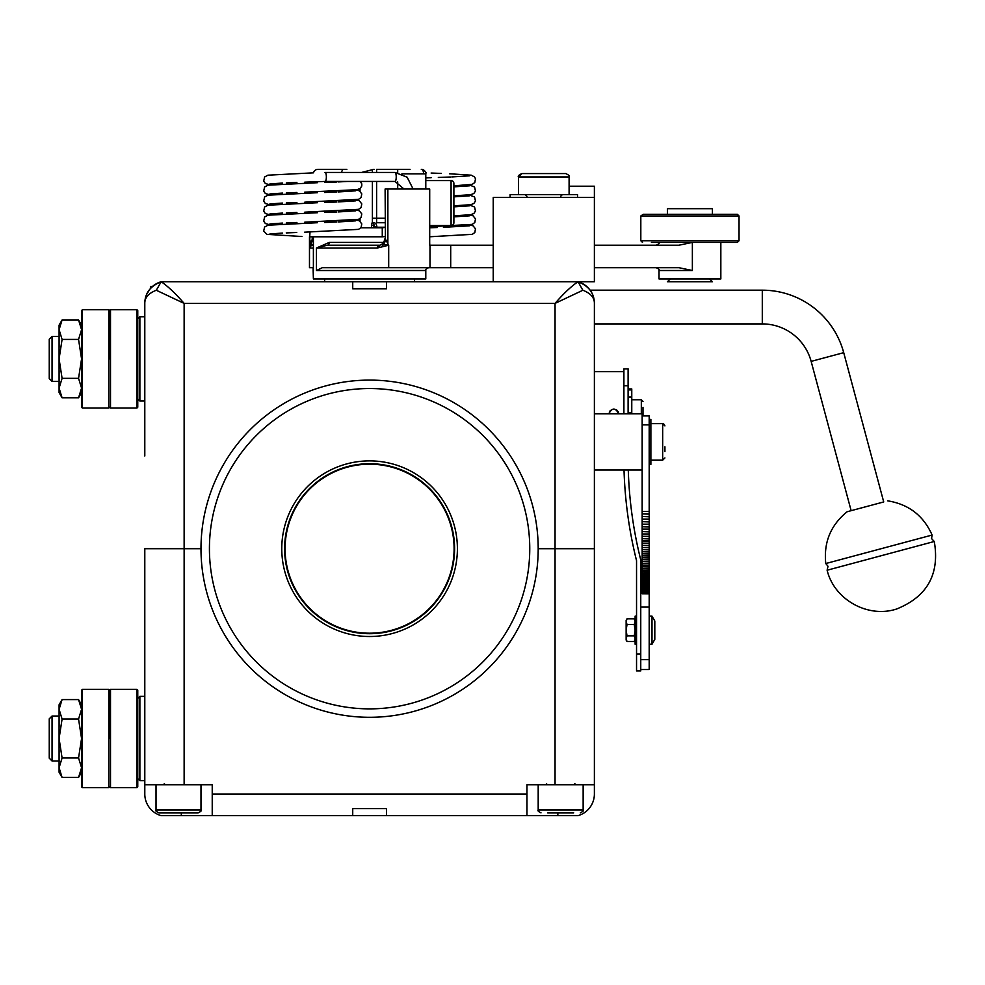 <?xml version="1.0" encoding="UTF-8"?>
<svg xmlns="http://www.w3.org/2000/svg" width="985" height="985" viewBox="0 0 985 985"><rect width="100%" height="100%" fill="white"/><g stroke="black" fill="none" stroke-linecap="round" stroke-linejoin="round"><path stroke-width="1.48" d="M587.688 287.374L590.101 290.181L762.291 290.181A84.304 84.304 0 0 1 843.714 352.667L883.717 501.944L856.556 509.22M146.617 294.503L149.782 289.27M144.795 455.969L144.795 303.392C144.906 293.198 150.36 285.995 161.158 281.759L157.403 283.188M151.284 287.583A22.483 22.483 0 0 1 161.171 281.747C167.585 286.007 175.244 293.21 184.133 303.392L156.307 290.255C148.575 293.259 144.733 297.63 144.795 303.392L144.795 307.037M154.116 285.157L152.404 286.524L150.434 286.524L150.434 288.482M594.386 472.825L594.386 548.694L538.192 548.694A168.595 168.595 0 0 1 369.584 717.302A168.595 168.595 0 0 1 200.989 548.694L144.795 548.694L200.989 548.694A168.595 168.595 0 0 1 369.584 380.099A168.595 168.595 0 0 1 538.192 548.694L594.386 548.694L594.386 303.392C594.447 297.618 590.606 293.247 582.861 290.255L555.048 303.392C563.949 293.198 571.608 285.995 578.023 281.759L386.452 281.747L386.452 288.777L352.728 288.777L352.728 281.747L161.171 281.747L156.307 290.255M623.616 413.823L623.616 371.665L594.386 371.665L594.386 335.146M585.041 285.145L581.803 283.2M569.096 186.214L594.386 186.214L594.386 281.747L578.01 281.747A22.483 22.483 0 0 1 588.993 288.777L588.993 288.777M582.861 290.255L578.023 281.759C588.833 286.007 594.287 293.21 594.386 303.392M386.452 281.747L352.728 281.747M227.683 815.654L241.731 815.654L227.683 815.654M242.864 815.654L352.728 815.654L242.864 815.654M467.653 815.654L386.452 815.654L467.653 815.654M212.231 815.654L578.01 815.654A22.483 22.483 0 0 0 594.386 794.008L594.386 784.737L526.95 784.737L526.95 794.008L212.231 794.008L212.231 815.654L161.171 815.654A22.483 22.483 0 0 1 144.795 794.008L144.795 548.694M352.728 815.654L352.728 808.623L386.452 808.623L386.452 815.654M526.95 815.654L526.95 794.008M555.048 784.737L555.048 303.392L184.133 303.392L184.133 784.737L212.231 784.737L212.231 794.008M184.133 784.737L144.795 784.737M594.386 548.694L594.386 784.737M594.386 323.905L762.291 323.905A50.58 50.58 0 0 1 811.147 361.384L851.138 510.673L847.112 511.757C830.65 525.19 823.546 542.452 825.775 563.543L932.118 535.052L931.551 538.536L934.285 541.516C939.85 574.169 927.267 596.676 896.535 609.038C867.822 618.432 834.16 599.606 827.129 570.229L934.285 541.491L827.129 570.229M883.717 501.944L847.112 511.757M932.118 535.052C923.499 515.672 908.724 504.271 887.78 500.86L887.744 500.86M856.544 509.233L851.138 510.673M610.294 410.351L608.865 413.823C612.141 407.482 615.416 407.482 618.691 413.823L618.321 411.952M618.309 411.915L616.524 409.735M281.772 548.694A87.813 87.813 0 0 1 369.584 460.881A87.813 87.813 0 0 1 457.397 548.694A87.813 87.813 0 0 1 369.584 636.507A87.813 87.813 0 0 1 281.772 548.694M284.591 548.694A85.005 85.005 0 0 1 369.584 463.701A85.005 85.005 0 0 1 454.59 548.694A85.005 85.005 0 0 1 369.584 633.7A85.005 85.005 0 0 1 284.591 548.694M209.423 548.694A160.173 160.173 0 0 0 369.584 708.868A160.173 160.173 0 0 0 529.758 548.694A160.173 160.173 0 0 0 369.584 388.533A160.173 160.173 0 0 0 209.423 548.694M594.386 413.823L642.158 413.823L642.158 511.498L649.189 511.498L649.189 424.867L642.158 424.867M642.996 407.334L642.996 415.929L649.189 415.929L642.158 415.929L649.189 415.929L649.189 424.867M649.189 593.77L642.158 593.77L649.189 593.82L649.189 511.498M649.189 513.862L642.158 513.862L649.189 514.158M649.189 516.485L642.158 516.485L649.189 516.78M649.189 519.083L642.158 519.083L649.189 519.378M649.189 521.656L642.158 521.656L649.189 521.939M649.189 524.18L642.158 524.18L649.189 524.463M649.189 526.679L642.158 526.679L649.189 526.963M649.189 529.142L642.158 529.142L649.189 529.425M649.189 531.58L642.158 531.58L649.189 531.851M649.189 533.968L642.158 533.968L649.189 534.239M649.189 536.32L642.158 536.32L649.189 536.591M649.189 538.647L642.158 538.647L649.189 538.906M649.189 540.925L642.158 540.925L649.189 541.184M649.189 543.166L642.158 543.166L649.189 543.412M649.189 545.37L642.158 545.37L649.189 545.616M649.189 547.537L642.158 547.537L649.189 547.771M649.189 549.655L642.158 549.655L649.189 549.889M649.189 551.735L642.158 551.735L649.189 551.969M649.189 553.779L642.158 553.779L649.189 554.001M649.189 555.774L642.158 555.774L649.189 555.996M649.189 557.732L642.158 557.732L649.189 557.941M649.189 559.64L642.158 559.64L649.189 559.849M649.189 561.499L642.158 561.499L649.189 561.709M649.189 563.321L642.158 563.321L649.189 563.519M649.189 565.094L642.158 565.094L649.189 565.292M649.189 566.818L642.158 566.818L649.189 567.015M649.189 568.505L642.158 568.505L649.189 568.69M649.189 570.143L642.158 570.143L649.189 570.315M649.189 571.719L642.158 571.719L649.189 571.903M649.189 573.258L642.158 573.258L649.189 573.43M649.189 574.747L642.158 574.747L649.189 574.92M649.189 576.188L642.158 576.188L649.189 576.348M649.189 577.592L642.158 577.592L649.189 577.739M649.189 578.921L642.158 578.921L649.189 579.069M649.189 580.214L642.158 580.214L649.189 580.362M649.189 581.458L642.158 581.458L649.189 581.593M649.189 582.652L642.158 582.652L649.189 582.775M649.189 583.785L642.158 583.785L649.189 583.908M649.189 584.868L642.158 584.868L649.189 584.991M649.189 585.903L642.158 585.903L649.189 586.026M649.189 586.888L642.158 586.888L649.189 586.998M649.189 587.823L642.158 587.823L649.189 587.922M649.189 588.698L642.158 588.698L649.189 588.796M649.189 589.523L642.158 589.523L649.189 589.609M649.189 590.286L642.158 590.286L649.189 590.372M649.189 591L642.158 591L649.189 591.086M649.189 591.665L642.158 591.665L649.189 591.739M649.189 592.268L642.158 592.268L649.189 592.342M649.189 592.822L642.158 592.822L649.189 592.884M649.189 593.327L642.158 593.327L649.189 593.376M642.158 591L642.158 590.372M642.158 590.286L642.158 589.609M642.158 589.523L642.158 588.796M642.158 588.698L642.158 587.922M642.158 587.823L642.158 586.998M642.158 586.888L642.158 586.026M642.158 585.903L642.158 584.991M642.158 584.868L642.158 583.908M642.158 583.785L642.158 582.775M642.158 582.652L642.158 581.593M642.158 581.458L642.158 580.362M642.158 580.214L642.158 579.069M642.158 578.921L642.158 577.739M642.158 577.592L642.158 576.348M642.158 576.188L642.158 574.92M642.158 574.747L642.158 573.43M642.158 573.258L642.158 571.903M642.158 571.719L642.158 570.315M642.158 570.143L642.158 568.69M642.158 568.505L642.158 567.015M642.158 566.818L642.158 565.292M642.158 565.094L642.158 563.519M642.158 563.321L642.158 561.709M642.158 561.499L642.158 559.849M642.158 559.64L642.158 557.941M642.158 557.732L642.158 555.996M642.158 555.774L642.158 554.001M642.158 553.779L642.158 551.969M642.158 551.735L642.158 549.889M642.158 549.655L642.158 547.771M642.158 547.537L642.158 545.616M642.158 545.37L642.158 543.412M642.158 543.166L642.158 541.184M642.158 540.925L642.158 538.906M642.158 538.647L642.158 536.591M642.158 536.32L642.158 534.239M642.158 533.968L642.158 531.851M642.158 531.58L642.158 529.425M642.158 529.142L642.158 526.963M642.158 526.679L642.158 524.463M642.158 524.18L642.158 521.939M642.158 521.656L642.158 519.378M642.158 519.083L642.158 516.78M642.158 516.485L642.158 514.158M642.158 513.862L642.158 511.498M650.876 419.438L649.189 419.438L650.876 419.438L650.876 464.403L649.189 464.403L650.876 464.403M664.924 446.784L664.924 451.659M640.755 566.966A18.259 18.259 0 0 1 640.755 581.015M623.899 413.823L623.899 368.858L628.11 368.858L628.11 413.823M624.022 470.017A425.754 425.754 0 0 0 636.544 560.625L636.544 670.933L640.755 670.933L640.755 559.936A421.494 421.494 0 0 1 628.282 470.017M640.755 654.04L636.544 654.04M623.616 385.726L628.11 385.751M628.11 388.927L631.767 388.927L631.767 396.955L628.11 396.955M631.767 389.937L628.11 389.937M628.11 397.238L631.767 397.238L631.767 413.823M642.996 413.823L642.996 410.573M649.189 593.82L649.189 669.529L640.755 669.529M642.158 588.254L640.755 588.254M649.189 607.105L640.755 607.105M649.189 659.667L640.755 659.667M651.996 616.142L651.996 644.239L654.803 639.376L654.803 621.006L651.996 616.142L649.189 616.142M636.544 644.239L635.128 644.239L635.128 616.142L636.544 616.142M635.128 640.028L634.254 641.543L627.014 641.543L626.14 640.028L626.14 620.353L627.014 618.839L626.14 621.67L627.014 624.515L626.14 630.191L627.014 635.867L634.254 635.867L635.128 630.191L634.254 624.515L627.014 624.515M635.128 620.353L634.254 618.839L635.128 621.67L634.254 618.839L627.014 618.839L626.14 621.67M635.128 621.67L634.254 624.515M627.014 641.543L626.14 638.711L627.014 635.867M634.254 641.543L635.128 638.711L634.254 635.867M159.151 812.834L197.874 812.834M188.455 812.834L190.758 812.834M573.689 812.834L547.648 812.834M566.966 812.834L553.939 812.834M313.39 236.794L313.402 248.035L310.103 248.035L309.487 245.216L309.475 267.698L313.082 267.698L313.39 278.94L425.791 278.94L425.791 270.506L316.444 270.506L322.304 267.698L493.226 267.698M313.39 270.506L313.39 247.481M493.226 245.216L429.755 245.216L429.694 242.47M720.835 242.408L720.835 278.94L659.014 278.94L659.014 270.506C659.728 269.828 658.793 268.893 656.207 267.698M594.386 267.698L678.936 267.698L692.369 270.506L659.014 270.506M385.43 189.022L385.43 239.17L385.11 189.022L429.706 189.022L429.694 242.408M594.386 245.216L678.936 245.216L692.369 242.408L692.369 270.506M309.561 245.597A2.807 2.795 -11.3 0 1 309.647 244.896A8.434 7.375 18.6 0 0 309.795 242.778L309.487 245.216L310.447 244.526L313.39 245.216M379.939 245.216L327.279 245.216L316.444 248.035L329.298 242.408A2.807 2.019 -90 0 1 327.279 245.216M380.801 244.785L383.35 244.526A8.434 8.212 -48.9 0 0 385.43 239.17L388.693 245.216L377.267 248.035A2.807 2.659 -90 0 1 379.865 245.216L380.148 245.08A2.807 2.598 -122.3 0 0 378.991 247.457M309.795 236.794L309.795 242.778L313.39 238.013M387.868 189.022L387.868 242.778A8.434 7.375 -18.6 0 1 387.339 244.896L388.693 245.216L388.693 267.698M382.771 246.299A2.807 2.659 -96.8 0 1 383.35 244.526L387.339 244.896A2.807 2.647 -105.2 0 0 387.277 245.597M310.004 247.457A2.807 2.758 -4.9 0 1 312.122 244.785A8.434 6.55 90 0 0 313.39 244.046M309.807 246.299A2.807 2.807 -24.4 0 1 310.447 244.526A8.434 8.212 48.9 0 0 312.233 239.17L312.233 236.794M310.103 248.035A2.807 2.807 -90 0 1 312.91 245.216M736.632 242.408L651.43 242.408M643.23 214.311L737.346 214.311L739.033 215.974L640.816 215.974L643.23 214.311M709.594 278.94L712.414 281.747L667.448 281.747L670.256 278.94M712.414 214.311L712.414 208.685L667.448 208.685L667.448 214.311M414.55 281.747L414.55 278.94M324.631 281.747L324.631 278.94M346.868 169.346L339.8 169.346M374.091 222.745A4.494 4.494 0 0 1 372.404 222.413L374.091 222.745A4.494 2.783 -90 0 1 376.861 227.239L371.579 225.023L371.579 227.794M360.017 191.201L360.017 188.603M360.017 221.219L360.017 218.608M385.11 222.745L376.615 222.745L376.615 181.437M376.529 169.346L410.055 169.346M313.501 172.843A4.494 4.494 0 0 1 317.884 169.346L343.74 169.346A4.494 2.253 90 0 0 341.598 172.437M429.706 225.553L451.081 225.553L451.081 180.587L425.791 180.587L425.791 189.022L425.791 173.852L401.917 173.852M372.404 181.437L372.404 218.239L385.11 218.239M372.404 172.437L372.404 169.679L361.643 172.437M374.091 169.346A4.494 4.494 0 0 0 372.404 169.679A4.494 4.494 0 0 1 374.091 169.346M421.297 169.346A4.494 4.494 0 0 1 425.791 173.852A4.494 4.494 0 0 0 421.297 169.346M373.906 226.587A4.494 3.053 -68.1 0 0 372.416 222.413A4.494 4.494 0 0 1 372.404 222.413L372.404 218.239M372.244 222.351L371.579 225.023M423.587 173.852A4.494 2.105 -90 0 0 421.531 169.358M451.081 180.587A2.807 2.807 0 0 1 453.888 183.395L453.888 222.745A2.807 2.807 0 0 1 451.081 225.553M357.863 189.526L357.863 190.265M357.863 199.524L357.863 200.275M357.863 209.534L357.863 210.273M594.386 197.456L493.226 197.456L493.226 281.747M454.085 550.541A84.513 84.513 0 0 1 363.563 632.998A84.513 84.513 0 0 1 285.293 542.673A84.513 84.513 0 0 1 375.617 464.403M453.556 535.495L453.075 535.544A84.513 84.513 0 0 1 378.585 632.727A84.513 84.513 0 0 1 285.564 557.695A84.513 84.513 0 0 1 360.596 464.674A84.513 84.513 0 0 1 452.571 532.676L453.051 532.614M453.075 535.544L452.571 532.676M429.706 229.37L429.706 235.193M385.11 227.375L382.266 227.794L382.266 236.794L309.709 236.794L310.016 231.992M325.112 172.437L394.985 172.437A4.494 1.244 90 0 1 396.229 176.931A4.494 1.244 90 0 1 394.985 181.437L325.124 181.437A4.494 1.244 90 0 1 325.112 181.437A4.494 1.244 90 0 0 326.355 176.918A4.494 1.244 90 0 0 325.112 172.437A4.494 1.244 90 0 1 325.112 172.437L324.853 172.449M522.604 173.569L565.722 173.569C568.825 174.973 569.946 176.106 569.096 176.943L518.516 176.943L521.89 173.569C518.775 175.01 517.654 176.13 518.516 176.943L518.516 194.636M528.157 173.569L532.269 173.569M78.554 378.351L81.57 358.885L78.554 339.419L62.092 339.419L59.088 358.885L59.088 388.09L62.092 378.351L78.554 378.351L81.57 388.09L78.554 397.817L62.092 397.817L59.088 388.09L59.088 392.609L62.092 397.817M62.092 378.351L59.088 358.885L59.088 325.161L62.092 319.953L78.554 319.953L81.57 329.679L78.554 339.419M62.092 339.419L59.088 329.679L62.092 319.953M78.554 719.05L81.57 738.516L78.554 757.982L62.092 757.982L59.088 767.721L62.092 777.448L59.088 772.24L59.088 704.792L62.092 699.584L59.088 709.311L62.092 719.05L78.554 719.05L81.57 709.311L78.554 699.584L62.092 699.584M62.092 757.982L59.088 738.516L62.092 719.05M78.554 757.982L81.57 767.721L78.554 777.448L62.092 777.448M109.667 358.885L109.667 310.558L109.667 358.885M137.765 358.885L137.765 310.558L136.927 309.709L136.927 408.061L137.765 407.211L137.765 358.885M82.408 309.709L82.408 408.061L81.57 407.211L81.57 310.558L82.408 309.709L108.818 309.709L109.667 310.558L110.505 309.709L136.927 309.709M137.765 318.844L139.87 316.739L139.87 401.03L144.795 401.03M137.765 698.476L139.87 696.37L139.87 780.662L144.795 780.662M52.057 760.999L49.25 758.179L49.25 718.841L52.057 716.033L52.057 760.999L59.088 760.999M52.057 381.367L49.25 378.56L49.25 339.209L52.057 336.402L52.057 381.367L59.088 381.367M109.667 738.516L109.667 690.177L109.667 738.516M137.765 738.516L137.765 690.177L136.927 689.34L136.927 787.692L137.765 786.843L137.765 738.516M82.408 689.34L82.408 787.692L81.57 786.843L81.57 690.177L82.408 689.34L108.818 689.34L109.667 690.177L110.505 689.34L136.927 689.34M510.095 197.456L510.095 194.636L577.53 194.636L577.53 197.456M631.767 412.912L628.11 412.912M557.855 812.834L557.855 815.654M181.314 812.834L181.314 815.654M762.291 323.905L762.291 290.181M811.147 361.384L843.714 352.667M662.671 460.18L664.924 457.939L662.671 460.18L650.876 460.18L662.671 460.18L662.671 423.661L664.924 425.902C663.755 423.71 663.004 422.971 662.671 423.661L650.876 423.661M641.321 413.823L641.321 399.775L642.996 401.461M631.065 413.823L631.065 412.912M156.024 784.737L156.024 810.027L200.989 810.027C201.74 810.68 200.792 811.615 198.182 812.834M538.192 784.737L538.192 810.027L583.145 810.027C583.92 810.643 582.972 811.578 580.337 812.834M377.267 248.035L316.444 248.035L316.444 270.506M329.298 242.408L383.707 242.408M429.989 245.216L429.989 267.698M450.699 245.216L450.699 267.698M737.346 242.408L739.033 240.746L640.816 240.746L642.503 242.408M385.11 227.239L376.861 227.239M397.694 189.022L397.694 181.856M376.615 169.346L376.615 172.437M397.694 169.346L397.694 172.646M136.927 408.061L110.505 408.061L110.505 309.709M82.408 408.061L108.818 408.061L108.818 309.709M136.927 787.692L110.505 787.692L110.505 689.34M82.408 787.692L108.818 787.692L108.818 689.34M827.117 570.204L828.003 566.289L825.775 563.543M642.158 470.017L594.386 470.017M631.767 399.775L641.321 399.775M651.996 644.239L649.189 644.239M156.024 810.027C155.31 810.717 156.258 811.652 158.844 812.834M200.989 784.737L200.989 810.027M164.458 783.617L163.338 784.737M545.912 784.663L546.613 783.617M583.145 784.737L583.145 810.027M574.723 783.617L575.843 784.737M538.192 810.027C537.441 810.618 538.376 811.554 540.999 812.834M309.475 236.769L309.475 267.698M385.11 238.173C384.236 241.805 382.882 243.948 381.023 244.6L380.148 245.08M659.014 242.408C659.728 243.098 658.793 244.034 656.207 245.216M425.791 270.506C425.077 269.828 426.012 268.893 428.598 267.698M739.033 240.746L739.033 215.974M640.816 240.746L640.816 215.974M453.888 185.845L472.258 184.343L474.782 182.533L475.509 178.888L474.561 176.968L471.224 175.182L449.443 173.766M441.391 173.434L431.135 173.04M425.791 177.903L431.135 177.706M453.888 195.843L470.645 194.698L473.847 193.516L475.472 191.041L474.561 186.978L469.082 184.872M453.888 205.84L470.645 204.695L473.847 203.513L475.472 201.051L474.561 196.975L469.082 194.882M453.888 215.85L470.645 214.705L473.847 213.523L475.472 211.049L474.561 206.985L469.082 204.88M429.706 226.759L472.258 224.358L474.782 222.548L475.509 218.904L473.059 215.801L469.082 214.89M429.706 236.769L472.295 234.344L474.807 232.522L475.496 228.865L473.096 225.824L469.082 224.888M429.706 227.769L437.34 227.51M443.435 227.301L469.377 225.848M469.377 175.835L451.795 176.943M450.391 177.004L438.337 177.46M469.377 185.833L453.888 186.854M469.377 195.843L453.888 196.852M469.377 205.84L453.888 206.85M469.377 215.838L453.888 216.86M425.68 172.843L426.443 172.868M394.985 181.437L404.01 189.022M304.771 182.163L325.124 181.437M270.087 184.872L265.322 183.505L263.709 181.043L264.62 176.968L267.945 175.182L312.738 172.868M304.771 192.161L356.927 189.699L360.141 188.504L361.766 186.042L361.79 183.887L360.313 181.437M270.087 194.882L265.322 193.516L263.709 191.041L264.62 186.978L267.945 185.192L317.416 182.705M304.771 202.171L358.552 199.339L361.076 197.529L361.79 193.897L359.34 190.782L355.376 189.883M270.087 204.88L265.322 203.513L263.709 201.051L264.62 196.975L267.945 195.19L317.416 192.715M304.771 212.169L358.552 209.349L361.076 207.54L361.79 203.895L359.34 200.792L355.376 199.881M270.087 214.89L265.322 213.523L263.709 211.049L264.62 206.985L267.945 205.2L317.416 202.713M304.771 222.179L358.552 219.347L361.076 217.537L361.79 213.905L359.34 210.79L355.376 209.891M270.099 224.888L265.322 223.521L263.709 221.059L264.62 216.983L267.945 215.198L317.416 212.723M304.587 232.189L358.552 229.357L361.076 227.547L361.79 223.903L359.34 220.8L355.376 219.889M301.927 236.511L266.886 234.344L263.697 231.019L264.596 227.03L268.006 225.196L317.416 222.721M269.927 233.938L282.436 233.088M286.278 232.916L296.756 232.485M296.916 182.459L286.364 182.902M282.486 183.062L269.927 183.912M347.939 181.437L338.089 181.942M336.673 182.003L324.619 182.459M296.916 192.469L286.364 192.9M282.486 193.072L269.927 193.922M355.659 190.831L338.089 191.952M336.673 192.013L324.619 192.469M296.916 202.467L286.364 202.91M282.486 203.07L269.927 203.92M355.659 200.841L338.089 201.95M336.673 202.011L324.619 202.467M296.916 212.477L286.364 212.908M282.486 213.08L269.927 213.93M355.659 210.839L338.089 211.947M336.673 212.009L324.619 212.477M296.916 222.475L286.364 222.905M282.486 223.078L269.927 223.927M355.659 220.849L338.089 221.957M336.673 222.019L324.619 222.475M394.985 172.437L407.125 177.201L413.121 189.022M382.266 227.794L360.879 227.794M382.266 236.794L385.11 236.572M569.096 194.636L569.096 176.943C569.946 176.106 568.825 174.973 565.722 173.569M526.95 196.323L525.264 194.636M560.674 196.323L562.349 194.636M81.57 325.161L78.554 319.953M81.57 392.609L78.554 397.817M81.57 704.792L78.554 699.584M81.57 772.24L78.554 777.448M110.505 408.061L109.667 407.211L108.818 408.061M137.765 398.925L139.87 401.03M139.87 316.739L144.795 316.739M139.87 696.37L144.795 696.37M137.765 778.556L139.87 780.662M59.088 716.033L52.057 716.033M59.088 336.402L52.057 336.402M110.505 787.692L109.667 786.843L108.818 787.692"/></g></svg>
